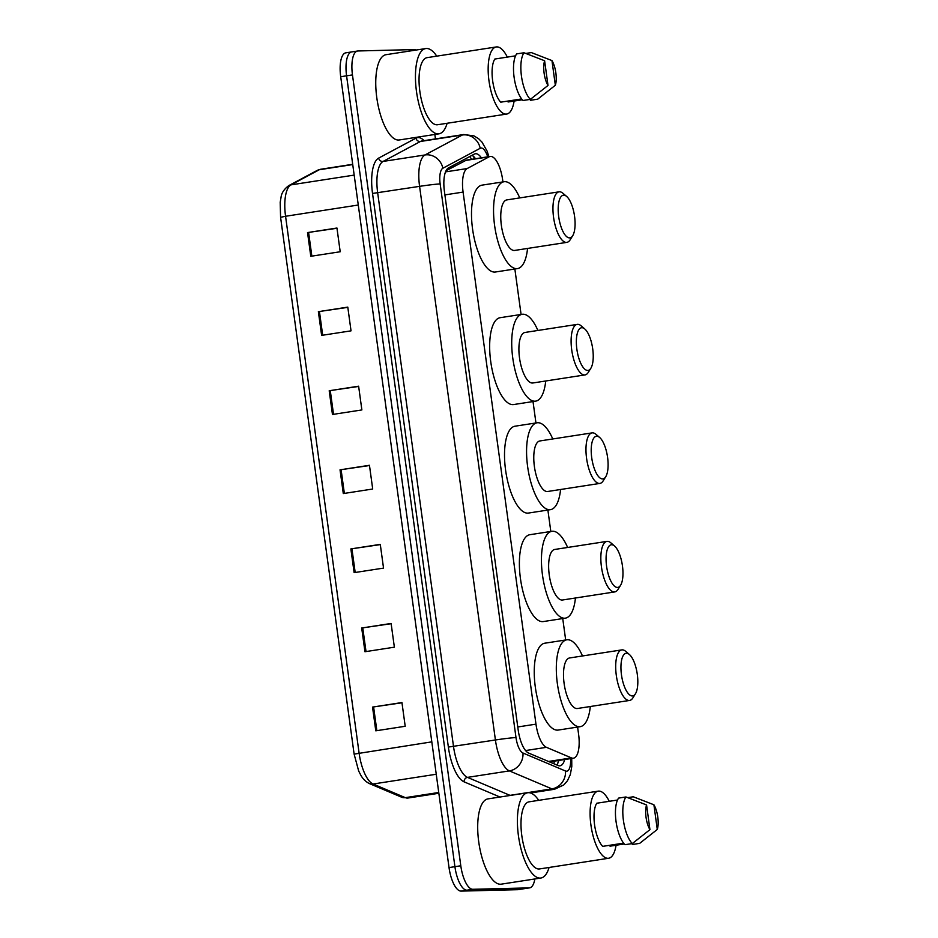 <?xml version="1.0" encoding="UTF-8"?>
<svg xmlns="http://www.w3.org/2000/svg" width="938" height="938" viewBox="0 0 938 938"><rect width="100%" height="100%" fill="white"/><g stroke="black" fill="none" stroke-linecap="round" stroke-linejoin="round"><path stroke-width="1.41" d="M502.932 181.913L502.662 179.92A23.966 8.747 81.2 0 0 490.187 156.447A23.966 8.747 81.2 0 0 489.12 156.81L467.171 168.547A23.966 8.747 81.2 0 0 463.091 192.091L535.973 724.148A23.966 8.747 81.2 0 0 546.444 747.328L571.465 757.904A23.966 8.747 81.2 0 0 573.036 758.232A23.966 8.747 81.2 0 0 573.446 758.185A23.966 8.747 81.2 0 0 578.594 734.278L577.609 727.067M490.187 156.447L466.374 160.128L446.019 170.775M565.673 639.974L562.741 618.564M550.817 531.471L547.886 510.061M535.95 422.968L533.019 401.546M521.082 314.464L514.856 269.007M481.37 157.807A23.966 8.747 81.2 0 0 475.367 153.75A23.966 8.747 81.2 0 0 474.3 154.113L448.493 167.902A23.966 8.747 81.2 0 0 444.424 191.446L518.175 729.893A23.966 8.747 81.2 0 0 528.657 753.085L558.051 765.502A23.966 8.747 81.2 0 0 559.623 765.83A23.966 8.747 81.2 0 0 560.033 765.795A23.966 8.747 81.2 0 0 564.699 759.546M558.814 760.448A23.966 8.747 -98.8 0 1 556.773 764.962M534.848 878.965A23.966 8.747 -98.8 0 1 529.63 887.852A23.966 8.747 -98.8 0 1 529.22 887.887L472.858 889.283A23.966 8.747 -98.8 0 1 460.793 865.774L352.465 74.911A23.966 8.747 -98.8 0 1 357.613 51.004A23.966 8.747 -98.8 0 1 358.023 50.969L414.385 49.573A23.966 8.747 -98.8 0 1 416.238 50.019M434.845 134.462L435.455 138.894M529.63 887.852L523.744 888.755A23.966 8.747 -98.8 0 1 523.334 888.79L466.972 890.185A23.966 8.747 -98.8 0 1 454.918 866.689L346.579 75.826A23.966 8.747 -98.8 0 1 351.727 51.918A23.966 8.747 -98.8 0 1 352.137 51.883M472.119 155.274A23.966 8.747 -98.8 0 1 475.484 158.721M351.727 51.918L345.841 52.821A23.966 8.747 -98.8 0 0 340.705 76.728L449.032 867.591A23.966 8.747 -98.8 0 0 461.086 891.1L517.448 889.705A23.966 8.747 -98.8 0 0 517.87 889.67L523.744 888.755A23.966 8.747 -98.8 0 1 523.334 888.79L466.972 890.185A23.966 8.747 -98.8 0 1 454.918 866.689L346.579 75.826A23.966 8.747 -98.8 0 1 351.727 51.918L357.613 51.004M318.369 311.662L347.787 307.113L351.035 330.844L321.628 335.382L318.369 311.662L319.436 311.498L322.684 335.229M307.535 232.577L336.953 228.028L340.201 251.759L310.795 256.297L307.535 232.577L308.602 232.413L311.85 256.133M350.871 548.918L380.277 544.368L383.536 568.1L354.13 572.649L350.871 548.918L351.926 548.765L355.185 572.485M361.705 628.003L391.111 623.465L394.37 647.185L364.952 651.734L361.705 628.003L362.76 627.85L366.019 651.57M372.538 707.088L401.945 702.55L405.204 726.27L375.786 730.819L372.538 707.088L373.594 706.935L376.853 730.655M329.203 390.747L358.621 386.198L361.869 409.929L332.462 414.479L329.203 390.747L330.27 390.583L333.518 414.315M340.037 469.832L369.455 465.283L372.703 489.015L343.296 493.564L340.037 469.832L341.104 469.68L344.352 493.4M369.478 465.529L341.104 469.68M358.644 386.444L330.27 390.583M401.98 702.785L373.594 706.935M391.146 623.7L362.76 627.85M380.312 544.615L351.926 548.765M336.976 228.274L308.602 232.413M347.81 307.359L319.436 311.498M549.07 867.462A43.148 15.747 -98.8 0 1 540.886 878.027A43.148 15.747 -98.8 0 1 540.136 878.097A43.148 15.747 -98.8 0 1 518.585 836.79A43.148 15.747 -98.8 0 1 527.695 792.751A43.148 15.747 -98.8 0 1 528.446 792.68A43.148 15.747 -98.8 0 1 538.705 800.349M540.886 878.027L501.185 884.171A43.148 15.747 -98.8 0 1 500.435 884.229A43.148 15.747 -98.8 0 1 478.884 842.922A43.148 15.747 -98.8 0 1 487.995 798.883L527.695 792.751M616.055 845.255A33.956 12.393 -98.8 0 1 608.586 858.27A33.956 12.393 -98.8 0 1 608 858.317A33.956 12.393 -98.8 0 1 591.034 825.815A33.956 12.393 -98.8 0 1 598.21 791.144A33.956 12.393 -98.8 0 1 598.796 791.097A33.956 12.393 -98.8 0 1 609.254 801.298M608.586 858.27L539.479 868.951A33.956 12.393 -98.8 0 1 538.893 868.998A33.956 12.393 -98.8 0 1 521.927 836.497A33.956 12.393 -98.8 0 1 529.102 801.826L598.21 791.144M617.509 800.032L596.779 803.233A23.966 8.747 -98.8 0 0 594.586 824.924A23.966 8.747 -98.8 0 0 602.688 846.369L623.606 843.133M649.94 829.649A15.981 5.827 -98.8 0 1 646.563 804.956L649.94 829.649L632.329 843.555A25.572 9.333 -98.8 0 1 623.418 820.398A25.572 9.333 -98.8 0 1 625.951 796.96L618.599 798.097A25.572 9.333 -98.8 0 0 616.055 821.536A25.572 9.333 -98.8 0 0 624.978 844.692L632.329 843.555M646.563 804.956L625.951 796.96M624.298 843.977L610.017 846.182L609.899 845.255M653.903 804.769A15.981 5.827 -98.8 0 1 657.28 829.462L653.903 804.769L633.279 796.772L627.792 797.628M657.28 829.462L639.669 843.368L632.318 844.505L632.189 843.579M626.455 653.247A21.574 7.867 -98.8 0 1 629.398 654.513A21.574 7.867 -98.8 0 1 637.16 673.39A21.574 7.867 -98.8 0 1 635.46 693.745A21.574 7.867 -98.8 0 1 632.306 695.949A21.574 7.867 -98.8 0 1 621.46 674.797A21.574 7.867 -98.8 0 1 626.455 653.247M635.46 693.745L632.915 697.86A25.572 9.333 -98.8 0 1 629.609 700.44A25.572 9.333 -98.8 0 1 629.175 700.475A25.572 9.333 -98.8 0 1 616.395 675.993A25.572 9.333 -98.8 0 1 621.8 649.893A25.572 9.333 -98.8 0 1 622.246 649.858A25.572 9.333 -98.8 0 1 625.728 651.359L629.398 654.513M621.8 649.893L569.601 657.96A25.572 9.333 81.2 0 0 564.195 684.06A25.572 9.333 81.2 0 0 576.976 708.542A25.572 9.333 81.2 0 0 577.409 708.507L629.609 700.44M590.307 706.513A43.945 16.04 -98.8 0 1 580.223 726.669A43.945 16.04 -98.8 0 1 579.461 726.727A43.945 16.04 -98.8 0 1 557.512 684.658A43.945 16.04 -98.8 0 1 566.798 639.81A43.945 16.04 -98.8 0 1 567.549 639.739A43.945 16.04 -98.8 0 1 582.486 655.979M580.223 726.669L558.169 730.069A43.945 16.04 -98.8 0 1 557.407 730.139A43.945 16.04 -98.8 0 1 535.457 688.07A43.945 16.04 -98.8 0 1 544.744 643.21L566.798 639.81M611.599 544.744A21.574 7.867 -98.8 0 1 614.542 546.01A21.574 7.867 -98.8 0 1 622.304 564.887A21.574 7.867 -98.8 0 1 620.604 585.242A21.574 7.867 -98.8 0 1 617.45 587.446A21.574 7.867 -98.8 0 1 606.593 566.294A21.574 7.867 -98.8 0 1 611.599 544.744M620.604 585.242L618.048 589.345A25.572 9.333 -98.8 0 1 614.753 591.925A25.572 9.333 -98.8 0 1 614.308 591.972A25.572 9.333 -98.8 0 1 601.539 567.49A25.572 9.333 -98.8 0 1 606.933 541.39A25.572 9.333 -98.8 0 1 607.378 541.355A25.572 9.333 -98.8 0 1 610.861 542.856L614.542 546.01M606.933 541.39L554.745 549.457A25.572 9.333 81.2 0 0 549.34 575.557A25.572 9.333 81.2 0 0 562.108 600.039A25.572 9.333 81.2 0 0 562.554 599.992L614.753 591.925M575.44 598.01A43.945 16.04 -98.8 0 1 565.356 618.154A43.945 16.04 -98.8 0 1 564.606 618.224A43.945 16.04 -98.8 0 1 542.645 576.155A43.945 16.04 -98.8 0 1 551.931 531.295A43.945 16.04 -98.8 0 1 552.681 531.236A43.945 16.04 -98.8 0 1 567.631 547.464M565.356 618.154L543.301 621.566A43.945 16.04 -98.8 0 1 542.551 621.636A43.945 16.04 -98.8 0 1 520.59 579.567A43.945 16.04 -98.8 0 1 529.876 534.707L551.931 531.295M596.732 436.229A21.574 7.867 -98.8 0 1 599.675 437.495A21.574 7.867 -98.8 0 1 607.437 456.384A21.574 7.867 -98.8 0 1 605.737 476.727A21.574 7.867 -98.8 0 1 602.583 478.943A21.574 7.867 -98.8 0 1 591.726 457.779A21.574 7.867 -98.8 0 1 596.732 436.229M605.737 476.727L603.181 480.842A25.572 9.333 -98.8 0 1 599.886 483.422A25.572 9.333 -98.8 0 1 599.452 483.457A25.572 9.333 -98.8 0 1 586.672 458.987A25.572 9.333 -98.8 0 1 592.077 432.887A25.572 9.333 -98.8 0 1 592.511 432.852A25.572 9.333 -98.8 0 1 596.005 434.353L599.675 437.495M592.077 432.887L539.878 440.954A25.572 9.333 81.2 0 0 534.472 467.054A25.572 9.333 81.2 0 0 547.253 491.535A25.572 9.333 81.2 0 0 547.686 491.489L599.886 483.422M560.572 489.495A43.945 16.04 -98.8 0 1 550.489 509.651A43.945 16.04 -98.8 0 1 549.738 509.721A43.945 16.04 -98.8 0 1 527.777 467.652A43.945 16.04 -98.8 0 1 537.064 422.792A43.945 16.04 -98.8 0 1 537.826 422.721A43.945 16.04 -98.8 0 1 552.763 438.961M550.489 509.651L528.434 513.063A43.945 16.04 -98.8 0 1 527.684 513.133A43.945 16.04 -98.8 0 1 505.723 471.052A43.945 16.04 -98.8 0 1 515.009 426.204L537.064 422.792M581.865 327.725A21.574 7.867 -98.8 0 1 584.808 328.992A21.574 7.867 -98.8 0 1 592.57 347.881A21.574 7.867 -98.8 0 1 590.87 368.224A21.574 7.867 -98.8 0 1 587.716 370.44A21.574 7.867 -98.8 0 1 576.87 349.276A21.574 7.867 -98.8 0 1 581.865 327.725M590.87 368.224L588.325 372.339A25.572 9.333 -98.8 0 1 585.019 374.919A25.572 9.333 -98.8 0 1 584.585 374.954A25.572 9.333 -98.8 0 1 571.805 350.484A25.572 9.333 -98.8 0 1 577.21 324.384A25.572 9.333 -98.8 0 1 577.656 324.337A25.572 9.333 -98.8 0 1 581.138 325.838L584.808 328.992M577.21 324.384L525.01 332.451A25.572 9.333 81.2 0 0 519.605 358.551A25.572 9.333 81.2 0 0 532.385 383.021A25.572 9.333 81.2 0 0 532.819 382.985L585.019 374.919M545.717 380.992A43.945 16.04 -98.8 0 1 535.633 401.147A43.945 16.04 -98.8 0 1 534.871 401.218A43.945 16.04 -98.8 0 1 512.922 359.137A43.945 16.04 -98.8 0 1 522.208 314.289A43.945 16.04 -98.8 0 1 522.958 314.218A43.945 16.04 -98.8 0 1 537.896 330.457M535.633 401.147L513.578 404.559A43.945 16.04 -98.8 0 1 512.816 404.618A43.945 16.04 -98.8 0 1 490.867 362.549A43.945 16.04 -98.8 0 1 500.153 317.701L522.208 314.289M563.715 195.174A21.574 7.867 -98.8 0 1 566.658 196.452A21.574 7.867 -98.8 0 1 574.419 215.33A21.574 7.867 -98.8 0 1 572.719 235.673A21.574 7.867 -98.8 0 1 569.565 237.889A21.574 7.867 -98.8 0 1 558.708 216.725A21.574 7.867 -98.8 0 1 563.715 195.174M572.719 235.673L570.163 239.788A25.572 9.333 -98.8 0 1 566.869 242.367A25.572 9.333 -98.8 0 1 566.423 242.414A25.572 9.333 -98.8 0 1 553.654 217.933A25.572 9.333 -98.8 0 1 559.06 191.833A25.572 9.333 -98.8 0 1 559.494 191.798A25.572 9.333 -98.8 0 1 562.976 193.298L566.658 196.452M559.06 191.833L506.86 199.9A25.572 9.333 81.2 0 0 501.455 225.999A25.572 9.333 81.2 0 0 514.223 250.481A25.572 9.333 81.2 0 0 514.669 250.434L566.869 242.367M527.555 248.441A43.945 16.04 -98.8 0 1 517.471 268.596A43.945 16.04 -98.8 0 1 516.721 268.667A43.945 16.04 -98.8 0 1 494.76 226.597A43.945 16.04 -98.8 0 1 504.046 181.738A43.945 16.04 -98.8 0 1 504.808 181.667A43.945 16.04 -98.8 0 1 519.746 197.906M517.471 268.596L495.416 272.008A43.945 16.04 -98.8 0 1 494.666 272.079A43.945 16.04 -98.8 0 1 472.705 229.998A43.945 16.04 -98.8 0 1 481.991 185.149L504.046 181.738M447.133 123.265A43.148 15.747 -98.8 0 1 438.937 133.829A43.148 15.747 -98.8 0 1 438.198 133.9A43.148 15.747 -98.8 0 1 416.636 92.592A43.148 15.747 -98.8 0 1 425.758 48.553A43.148 15.747 -98.8 0 1 426.497 48.483A43.148 15.747 -98.8 0 1 436.756 56.151M438.937 133.829L399.236 139.973A43.148 15.747 -98.8 0 1 398.498 140.032A43.148 15.747 -98.8 0 1 376.935 98.725A43.148 15.747 -98.8 0 1 386.057 54.685L425.758 48.553M514.106 101.058A33.956 12.393 -98.8 0 1 506.637 114.073A33.956 12.393 -98.8 0 1 506.063 114.119A33.956 12.393 -98.8 0 1 489.097 81.618A33.956 12.393 -98.8 0 1 496.272 46.947A33.956 12.393 -98.8 0 1 496.847 46.9A33.956 12.393 -98.8 0 1 507.317 57.101M506.637 114.073L437.53 124.754A33.956 12.393 -98.8 0 1 436.956 124.801A33.956 12.393 -98.8 0 1 419.978 92.299A33.956 12.393 -98.8 0 1 427.165 57.628L496.272 46.947M515.56 55.834L494.83 59.035A23.966 8.747 -98.8 0 0 492.649 80.727A23.966 8.747 -98.8 0 0 500.74 102.172L521.657 98.936M548.003 85.452A15.981 5.827 -98.8 0 1 544.615 60.759L548.003 85.452L530.38 99.358A25.572 9.333 -98.8 0 1 521.469 76.201A25.572 9.333 -98.8 0 1 524.002 52.763L516.65 53.9A25.572 9.333 -98.8 0 0 514.118 77.338A25.572 9.333 -98.8 0 0 523.029 100.495L530.38 99.358M544.615 60.759L524.002 52.763M522.36 99.78L508.079 101.984L507.95 101.058M551.954 60.571A15.981 5.827 -98.8 0 1 555.343 85.264L551.954 60.571L531.342 52.575L525.855 53.431M555.343 85.264L537.72 99.17L530.369 100.307L530.24 99.381M548.472 761.457L571.465 757.904M469.762 156.529A23.966 22.137 61.9 0 1 471.556 159.331M554.393 761.14A23.966 21.773 112.9 0 1 553.772 763.696M525.573 750.552L546.444 747.328M517.776 726.962L535.973 724.148M444.893 194.905L463.091 192.091M445.527 171.889L467.171 168.547M465.225 160.504L489.12 156.81M487.701 156.834A15.981 5.827 81.2 0 0 481.182 148.016A15.981 5.827 81.2 0 0 480.197 148.286L442.865 168.242A15.981 5.827 81.2 0 0 440.156 183.93L515.994 737.573A15.981 5.827 81.2 0 0 522.982 753.026L565.497 771.001A15.981 5.827 81.2 0 0 566.552 771.212A15.981 5.827 81.2 0 0 570.585 758.631M571.723 758.455L571.793 766.452L570.339 774.542L567.431 780.791L563.808 784.942L554.557 789.257A31.962 11.666 -98.8 0 1 554.006 789.304A31.962 11.666 -98.8 0 1 551.907 788.87L510.002 795.354A31.962 11.666 81.2 0 0 510.249 795.447M565.497 771.001A15.981 14.516 112.9 0 1 551.907 788.87L509.381 770.895A31.962 11.666 -98.8 0 1 495.416 739.988L419.579 186.357A31.962 11.666 -98.8 0 1 425.008 154.958L462.34 135.002A31.962 11.666 -98.8 0 1 463.759 134.521L421.854 140.993A31.962 11.666 81.2 0 0 420.435 141.474L383.103 161.43A31.962 11.666 81.2 0 0 377.674 192.829L453.511 746.46A31.962 11.666 81.2 0 0 467.476 777.379L510.002 795.354A3.998 3.623 -67.1 0 0 509.053 795.635M500.013 797.03L464.087 781.846A35.961 13.12 -98.8 0 1 448.364 747.07L372.527 193.439A35.961 13.12 -98.8 0 1 378.647 158.112L415.968 138.156A3.998 3.693 -118.1 0 0 420.435 141.474L462.34 135.002A15.981 14.762 61.9 0 1 480.197 148.286M415.968 138.156A35.961 13.12 -98.8 0 1 424.117 140.653M472.858 889.283L461.086 891.1M460.793 865.774L449.032 867.591M529.22 887.887L517.448 889.705M352.465 74.911L340.705 76.728M522.982 753.026A15.981 14.516 112.9 0 1 509.381 770.895L467.476 777.379A3.998 3.623 -67.1 0 0 464.087 781.846M515.994 737.573A15.981 0.704 172.2 0 0 495.416 739.988L448.364 747.07M442.865 168.242A15.981 14.762 61.9 0 0 425.008 154.958L383.103 161.43A3.998 3.693 -118.1 0 1 378.647 158.112M440.156 183.93A15.981 0.704 172.2 0 0 419.579 186.357L372.527 193.439M280.614 217.299L285.562 216.268L359.102 753.108A31.962 11.666 81.2 0 0 373.066 784.016L405.333 797.652A31.962 11.666 81.2 0 0 407.444 798.086A31.962 11.666 81.2 0 0 407.983 798.039L438.855 793.267M407.983 798.039L401.663 797.218A7.985 7.258 112.9 0 0 405.333 797.652L438.75 792.493M431.808 741.864L354.118 754.117L280.579 217.276L280.204 202.327L281.013 197.472C281.47 193.122 284.062 189.159 288.81 185.595A7.985 7.375 61.9 0 1 290.991 184.868A31.962 11.666 81.2 0 0 285.562 216.268L358.269 205.023M436.252 774.249L373.066 784.016A7.985 7.258 112.9 0 1 369.396 783.582C365.879 781.835 363.041 779.103 360.884 775.351L358.656 770.954L354.118 754.117M288.81 185.595L317.126 170.458A7.985 7.375 61.9 0 1 319.319 169.731L290.991 184.868L354.177 175.101M317.126 170.458L320.749 169.25A31.962 11.666 81.2 0 0 319.319 169.731L352.735 164.56M557.77 763.344L558.509 760.495M472.811 155.743L475.003 158.792M549.785 761.844L573.446 758.185M488.921 156.646L487.092 151.088L481.991 142.119L478.626 138.73L473.925 135.858L463.759 134.521M554.557 789.257L530.486 792.973M401.663 797.218L369.396 783.582M320.749 169.25L352.7 164.302"/></g></svg>
